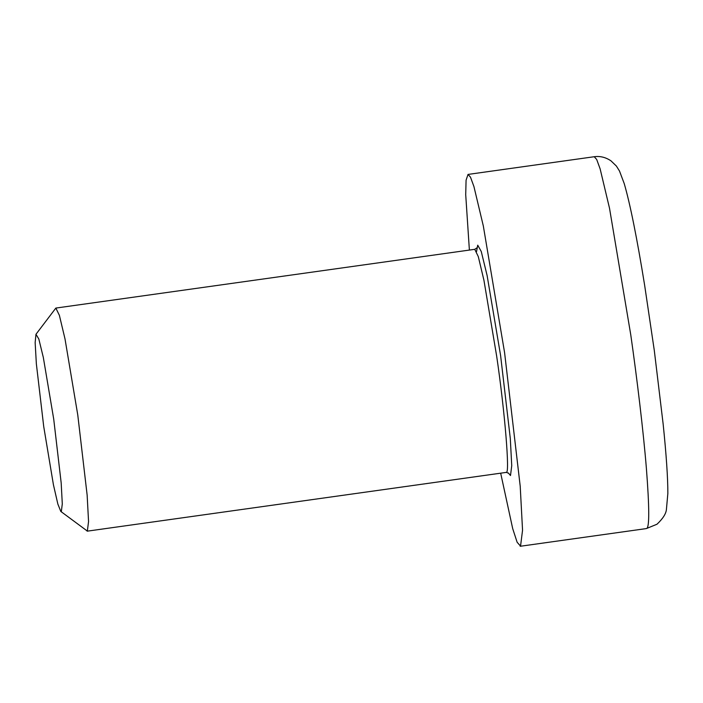 <?xml version="1.0" encoding="UTF-8"?>
<svg xmlns="http://www.w3.org/2000/svg" width="703" height="703" viewBox="0 0 703 703"><rect width="100%" height="100%" fill="white"/><g stroke="black" fill="none" stroke-linecap="round" stroke-linejoin="round"><path stroke-width="1.05" d="M60.81 511.441L87.348 531.081L88.552 521.547L87.146 495.14L77.769 414.963L65.019 338.987L59.386 315.339L55.845 308.072L35.967 334.285L38.823 339.004L43.331 357.493L53.718 419.111L61.179 482.891L62.295 503.893L61.337 511.485L60.81 511.441L57.857 504.069L53.428 484.78L43.718 426.519L36.354 363.811L35.15 342.607L35.967 334.285M500.677 473.181L512.707 528.656L517.136 542.259L520.545 546.117L522.549 530.22L520.211 486.212L504.578 352.581L483.321 225.962L473.927 186.541L470.492 177.165L468.031 174.423L466.08 180.179L465.711 194.678L469.384 250.066M508.304 472.943L510.501 475.527L511.74 465.667L510.29 438.391L500.598 355.533L487.109 275.506L481.256 251.489L477.715 245.171L476.537 251.612M477.065 247.746L474.753 249.319L478.286 256.586L483.928 280.233L496.678 356.21C504.807 411.15 510.079 475.008 506.257 472.328L508.7 473.304M594.228 156.725L596.689 159.467L600.125 168.843L609.519 208.255L630.776 334.883C637.006 378.425 643.315 430.667 646.4 468.514C649.387 507.109 649.502 527.074 646.742 528.419L656.989 524.227C662.947 518.603 666.092 513.638 666.426 509.341L667.85 493.444C667.885 477.987 666.321 454.859 663.149 424.05L654.3 350.472L644.633 285.216C637.006 238.08 630.204 204.213 624.246 183.641L619.501 171.04L616.373 166.04L610.951 160.82C605.67 157.279 600.09 155.917 594.228 156.725L468.031 174.423M87.137 531.178L506.046 472.425M55.845 308.072L474.753 249.319M520.185 546.275L646.373 528.577"/></g></svg>

